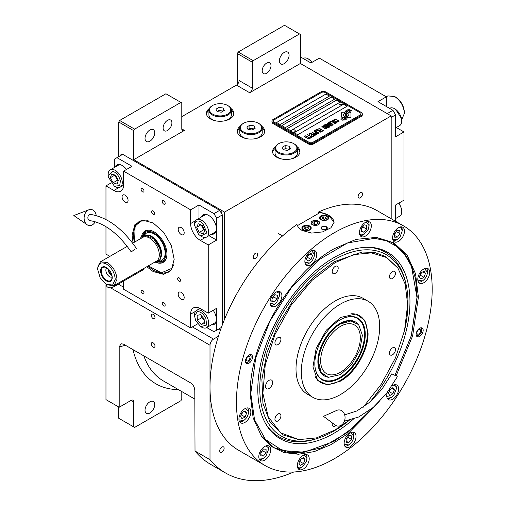 <?xml version="1.0" encoding="UTF-8"?>
<svg xmlns="http://www.w3.org/2000/svg" width="506" height="506" viewBox="0 0 506 506"><rect width="100%" height="100%" fill="white"/><g stroke="black" fill="none" stroke-linecap="round" stroke-linejoin="round"><path stroke-width="0.76" d="M167.511 130.516A6.236 3.599 120 0 0 171.578 125.02A6.236 3.599 120 0 0 170.623 120.023A6.236 3.599 120 0 0 167.511 120.333A6.236 3.599 120 0 0 163.438 125.83A6.236 3.599 120 0 0 164.393 130.826A6.236 3.599 120 0 0 167.511 130.516M266.605 73.3A6.236 3.599 120 0 0 270.678 67.81A6.236 3.599 120 0 0 269.723 62.814A6.236 3.599 120 0 0 266.605 63.123A6.236 3.599 120 0 0 262.532 68.614A6.236 3.599 120 0 0 263.493 73.61A6.236 3.599 120 0 0 266.605 73.3M237.339 84.426L237.339 53.554L238.218 52.023L253.209 60.676L299.495 33.953L300.374 34.465L300.374 63.478L249.679 92.743A3.738 2.157 -60 0 0 252.323 88.164L239.098 80.53A3.738 2.157 120 0 1 236.454 85.109L181.793 116.671M118.752 156.626L118.752 122.016L119.631 120.485L134.621 129.144L180.908 102.414L181.793 102.927L181.793 128.885A3.738 2.157 -60 0 0 182.565 130.599A3.738 2.157 -60 0 0 184.437 130.415L133.742 159.681L224.55 212.109L224.55 319.286M240.255 126.26A13.713 7.919 0 0 0 237.289 131.174A13.713 7.919 0 0 0 241.305 136.778A13.713 7.919 0 0 0 256.251 138.492A13.713 7.919 0 0 0 264.72 131.174A13.713 7.919 0 0 0 261.747 126.26M209.395 108.442A13.713 7.919 0 0 0 206.429 113.363A13.713 7.919 0 0 0 210.445 118.961A13.713 7.919 0 0 0 225.391 120.675A13.713 7.919 0 0 0 233.861 113.363A13.713 7.919 0 0 0 230.888 108.442M275.523 146.62A13.713 7.919 0 0 0 272.551 151.541A13.713 7.919 0 0 0 276.573 157.138A13.713 7.919 0 0 0 291.519 158.852A13.713 7.919 0 0 0 299.982 151.541A13.713 7.919 0 0 0 297.016 146.62M300.374 63.478L391.189 115.906L224.55 212.109M252.323 88.164L252.323 62.206L237.339 53.554M119.631 120.485L165.924 93.762L180.908 102.414M145.026 138.404A6.856 3.959 120 0 0 146.449 141.547A6.856 3.959 120 0 0 151.73 139.707A6.856 3.959 120 0 0 154.722 132.806A6.856 3.959 120 0 0 153.305 129.669A6.856 3.959 120 0 0 148.018 131.503A6.856 3.959 120 0 0 145.026 138.404M134.621 129.144L133.742 130.668L133.742 159.681M262.222 128.151A13.713 7.919 180 0 1 264.651 131.939M239.781 128.151A13.713 7.919 0 0 0 237.352 131.939M231.368 110.333A13.713 7.919 180 0 1 233.797 114.122M208.921 110.333A13.713 7.919 0 0 0 206.492 114.122M297.49 148.511A13.713 7.919 180 0 1 299.919 152.3M275.049 148.511A13.713 7.919 0 0 0 272.614 152.3M118.752 122.016L133.742 130.668M218.383 329.191L220.376 330.342M224.133 448.297A3.118 1.803 120 0 0 223.481 446.868A3.118 1.803 120 0 0 221.084 447.702A3.118 1.803 120 0 0 219.724 450.84A3.118 1.803 120 0 0 220.369 452.269A3.118 1.803 120 0 0 222.766 451.434A3.118 1.803 120 0 0 224.133 448.297M362.53 193.981A3.118 1.803 120 0 0 361.885 192.558A3.118 1.803 120 0 0 359.488 193.393A3.118 1.803 120 0 0 358.122 196.53A3.118 1.803 120 0 0 358.767 197.954A3.118 1.803 120 0 0 361.17 197.119A3.118 1.803 120 0 0 362.53 193.981M257.617 254.556A3.118 1.803 120 0 0 256.966 253.133A3.118 1.803 120 0 0 254.569 253.968A3.118 1.803 120 0 0 253.209 257.105A3.118 1.803 120 0 0 253.854 258.528A3.118 1.803 120 0 0 256.251 257.693A3.118 1.803 120 0 0 257.617 254.556M218.409 336.3L213.532 339.115A4.99 2.878 120 0 0 210.003 345.225L210.003 459.688A164.583 95.027 120 0 0 225.575 472.996A164.583 95.027 120 0 0 293.784 471.99M391.189 218.75L391.189 115.906M279.394 60.828A6.856 3.959 120 0 0 280.811 63.971A6.856 3.959 120 0 0 286.099 62.13A6.856 3.959 120 0 0 289.09 55.23A6.856 3.959 120 0 0 287.667 52.093A6.856 3.959 120 0 0 282.386 53.927A6.856 3.959 120 0 0 279.394 60.828M253.209 60.676L252.323 62.206M238.218 52.023L284.505 25.3L299.495 33.953M118.752 407.007L118.752 418.272L133.742 426.925L133.742 401.916A3.738 2.157 -60 0 0 132.964 400.202A3.738 2.157 -60 0 0 131.098 400.385L119.195 407.26L105.969 399.626L105.969 285.156A4.99 2.878 -60 0 1 106.058 284.182M154.988 346.041A2.619 1.512 -120 0 0 153.843 343.403A2.619 1.512 -120 0 0 151.825 342.701A2.619 1.512 -120 0 0 151.288 343.903A2.619 1.512 -120 0 0 152.426 346.534A2.619 1.512 -120 0 0 154.444 347.236A2.619 1.512 -120 0 0 154.988 346.041M154.988 317.534A2.619 1.512 -120 0 0 153.843 314.896A2.619 1.512 -120 0 0 151.825 314.194A2.619 1.512 -120 0 0 151.288 315.396A2.619 1.512 -120 0 0 152.426 318.027A2.619 1.512 -120 0 0 154.444 318.729A2.619 1.512 -120 0 0 154.988 317.534M119.195 407.26L119.195 346.933L121.054 343.707L123.603 344.207L190.528 382.846C193.083 384.598 194.5 387.027 194.791 390.145L195.019 451.036L210.003 459.688M195.019 451.036A164.583 95.027 120 0 0 210.591 464.344L225.575 472.996M181.793 391.568L181.793 399.183L180.908 400.708L134.621 427.431L133.742 426.925M145.026 410.227A6.856 3.959 120 0 0 146.449 413.364A6.856 3.959 120 0 0 151.73 411.53A6.856 3.959 120 0 0 154.722 404.629A6.856 3.959 120 0 0 153.305 401.492A6.856 3.959 120 0 0 148.018 403.326A6.856 3.959 120 0 0 145.026 410.227M344.649 112.737L344.649 112.686A10.854 6.268 0 0 1 344.687 112.161L343.043 112.161A1.556 0.898 0 0 0 341.487 113.059L341.487 116.715A1.556 0.898 0 0 0 341.942 117.354A1.556 0.898 0 0 0 343.043 117.613L343.251 117.613A7.229 4.174 0 0 0 344.725 116.209A2.739 1.581 0 0 1 344.282 116.007A2.739 1.581 0 0 1 343.485 114.887A2.739 1.581 0 0 1 344.757 113.553A10.854 6.268 180 0 1 344.649 112.737A10.854 6.268 180 0 1 344.649 112.711M344.694 116.254A2.739 1.581 180 0 1 344.282 116.057A2.739 1.581 180 0 1 343.485 114.938A2.739 1.581 180 0 1 343.485 114.913L343.485 114.887M362.302 113.92A3.738 2.157 180 0 0 361.208 112.395L325.946 92.035A3.738 2.157 180 0 0 320.652 92.035L273.044 119.524A3.738 2.157 180 0 0 271.95 121.048A3.738 2.157 180 0 0 273.044 122.572L273.044 123.54L308.312 143.9A3.738 2.157 180 0 0 313.6 143.9L361.208 116.418A3.738 2.157 180 0 0 362.302 114.887L362.302 113.92A3.738 2.157 180 0 1 361.208 115.45L361.208 116.418M273.044 123.54A3.738 2.157 180 0 1 271.95 122.016L271.95 121.048M312.721 142.376L360.329 114.887A2.492 1.442 0 0 0 361.056 113.869A2.492 1.442 0 0 0 360.329 112.851L325.061 92.49A2.492 1.442 0 0 0 321.538 92.49L273.923 119.979A2.492 1.442 0 0 0 273.196 120.997A2.492 1.442 0 0 0 273.923 122.016L309.191 142.376A2.492 1.442 0 0 0 312.721 142.376L312.721 142.426A2.492 1.442 180 0 1 309.191 142.426L273.923 122.066A2.492 1.442 180 0 1 273.196 121.048A2.492 1.442 180 0 1 273.196 121.023M329.469 96.058L325.946 94.021L276.573 122.522L280.096 124.558L329.469 96.058M334.757 99.106L331.234 97.07L281.861 125.577L285.384 127.613L334.757 99.106M340.051 102.161L336.522 100.125L287.149 128.632L290.678 130.668L340.051 102.161M347.103 106.235L343.574 104.198L294.201 132.705L297.73 134.741L347.103 106.235M345.528 115.02A9.487 5.477 180 0 1 345.528 115.045L345.528 114.995A9.487 5.477 0 0 1 345.49 115.501A6.426 3.713 0 0 1 343.53 117.841A73.876 42.649 0 0 1 340.867 119.239L343.96 118.954A11.448 6.61 0 0 0 345.516 117.67A5.971 3.447 0 0 0 346.218 116.045A5.971 3.447 0 0 0 346.186 115.659L346.186 115.71A223.298 128.922 180 0 1 345.933 114.305A9.405 5.433 180 0 1 345.889 113.78A9.405 5.433 180 0 1 345.889 113.755M345.528 114.995A9.487 5.477 0 0 0 345.244 113.66A6.806 3.928 0 0 1 345.035 112.686A6.806 3.928 0 0 1 345.282 111.636L345.282 111.687A6.806 3.928 0 0 0 345.035 112.718M345.889 113.78L345.889 113.73A9.405 5.433 0 0 1 346.104 112.585A6.18 3.567 0 0 1 347.907 110.738A44.357 25.61 0 0 1 350.032 109.657L346.939 109.928A7.179 4.143 0 0 0 345.282 111.636M345.889 113.73A9.405 5.433 0 0 0 345.933 114.255A223.298 128.922 0 0 0 346.186 115.659M346.509 116.652L346.509 116.703A9.487 5.477 180 0 0 346.585 116.013A9.487 5.477 180 0 1 346.585 116.013L346.585 115.963A9.487 5.477 0 0 1 346.509 116.652A7.166 4.137 0 0 1 344.94 118.758A15.566 8.988 0 0 1 342.454 120.15L345.49 119.859A6.768 3.909 0 0 0 347.274 117.721A8.223 4.75 0 0 0 347.356 117.057A8.223 4.75 0 0 0 347.186 116.095L347.186 116.146A18.02 10.405 180 0 1 346.901 115.02A5.851 3.378 180 0 1 346.882 114.717A5.851 3.378 180 0 1 346.882 114.691L346.882 114.666A5.851 3.378 0 0 0 346.901 114.97A18.02 10.405 0 0 0 347.186 116.095M346.585 115.963A9.487 5.477 0 0 0 346.376 114.811A7.084 4.092 0 0 1 346.212 113.939A7.084 4.092 0 0 1 346.382 113.047L346.382 113.097A7.084 4.092 0 0 0 346.212 113.964M346.882 114.666A5.851 3.378 0 0 1 347.495 113.161A9.842 5.68 0 0 1 349.38 111.655A25.041 14.459 0 0 1 351.569 110.542L348.571 110.846A7.394 4.269 0 0 0 346.382 113.047M347.748 117.613L349.393 117.613A1.556 0.898 0 0 0 350.949 116.715L350.949 113.059A1.556 0.898 0 0 0 349.393 112.161L349.191 112.161A7.223 4.174 0 0 0 347.717 113.559A2.739 1.581 0 0 1 348.963 114.887A2.739 1.581 0 0 1 347.685 116.222A10.873 6.274 0 0 1 347.786 117.088A10.873 6.274 0 0 1 347.748 117.613A10.873 6.274 180 0 0 347.786 117.139L347.786 117.088M344.649 112.686A10.854 6.268 0 0 0 344.757 113.553M334.251 120.011L334.681 120.308L334.706 119.644L335.668 119.416L338.387 120.985L337.989 121.535L336.838 121.554L338.248 121.927L339.052 121.465L338.109 120.384L335.731 119.157L334.523 119.093L334.03 119.492L334.251 120.011M336.61 122.983L337.066 122.61L336.838 122.091L334.719 120.719L333.201 120.188L332.081 120.611L334.434 122.509L336.61 122.983M335.345 123.717L331.19 121.023L329.665 121.902L330.228 122.224L331.5 121.497L335.345 123.717M332.72 125.229L333.176 124.855L332.954 124.337L330.829 122.964L329.311 122.427L328.198 122.857L330.544 124.748L332.72 125.229M326.117 123.951L328.995 126.298L325.276 124.438L329.684 126.981L330.064 126.766L326.756 124.122L331.329 126.032L331.708 125.811L327.3 123.268L330.519 125.418L326.117 123.951M325.7 126.683L328.027 127.835L329.343 127.177L324.934 124.634L323.802 125.393L325.7 126.683M326.427 128.859L326.882 128.492L326.661 127.967L324.536 126.595L323.018 126.064L321.905 126.494L324.251 128.385L326.427 128.859M318.976 128.075L320.785 129.409L319.691 130.042L320.254 130.371L321.348 129.732L322.569 130.44L321.304 131.168L321.867 131.497L323.385 130.618L318.767 128.246M317.117 129.144L321.525 131.693L316.908 129.315M320.684 132.18L316.528 129.485L315.004 130.365L315.567 130.687L316.838 129.96L320.684 132.18M314.669 130.561L319.077 133.103L314.46 130.731M315.516 133.54L317.167 134.103L318.489 133.445L313.821 131.048L315.795 132.186L314.915 132.8L315.516 133.54M313.612 134.634L315.263 135.197L316.585 134.545L311.924 132.148L313.891 133.28L313.018 133.9L313.612 134.634M308.755 133.976L309.318 134.299L310.583 133.565L312.088 134.432L310.988 135.07L311.551 135.393L312.651 134.76L313.865 135.463L312.6 136.196L313.163 136.519L314.681 135.64L310.273 133.097L308.755 133.976M310.754 137.373L311.222 137.645L312.822 136.715L312.354 136.443L311.677 136.835L307.49 134.704L311.424 136.981L310.754 137.373M308.805 138.492L309.274 138.764L310.88 137.834L309.735 137.955L305.542 135.829L309.482 138.1L308.805 138.492M304.53 136.411L308.938 138.96L304.321 136.588M336.458 122.313L335.782 122.699L334.687 122.363L332.752 121.098L333.1 120.567L336.205 121.921L336.382 122.515L335.105 122.604L332.689 120.915M332.575 124.558L331.898 124.944L330.797 124.602L328.862 123.337L329.216 122.813L332.315 124.16L332.499 124.761L331.215 124.849L328.805 123.16M327.211 126.241L328.527 127L327.724 127.461L326.718 127.177L326.414 126.702L327.211 126.241M325.358 126.342L324.409 125.697L325.244 125.102L326.648 125.918L325.358 126.392L324.409 125.697M326.281 128.189L325.605 128.581L324.504 128.239L322.569 126.974L322.923 126.443L326.022 127.797L326.206 128.391L324.922 128.48L322.505 126.791M315.523 133.103L316.358 132.509L317.762 133.325L316.743 133.805L315.523 133.103L316.142 133.66L316.958 133.837L317.762 133.325M313.619 134.198L314.454 133.609L315.864 134.419L314.84 134.9L313.619 134.198L313.96 134.596L315.061 134.931L315.864 134.419M276.611 122.547L325.946 94.072L329.425 96.083M281.905 125.602L331.234 97.127L334.719 99.132M287.193 128.657L336.522 100.175L340.007 102.187M294.245 132.73L343.574 104.249L347.059 106.26M361.056 113.92L361.056 113.869A2.492 1.442 180 0 1 361.056 113.92A2.492 1.442 180 0 1 360.329 114.938L312.721 142.426M273.044 122.572L308.312 142.939L308.312 143.9M361.208 115.45L313.6 142.939A3.738 2.157 180 0 1 308.312 142.939M345.528 115.045A9.487 5.477 180 0 1 345.49 115.551A6.426 3.713 180 0 1 343.53 117.892A73.876 42.649 180 0 1 340.949 119.252M346.939 109.928L346.939 109.979A7.179 4.143 0 0 0 345.282 111.687M347.894 110.068L346.939 109.979M349.001 109.505L347.894 110.118M349.95 109.694L349.001 109.555M346.218 116.07A5.971 3.447 0 0 0 346.186 115.71M347.356 117.082A8.223 4.75 0 0 0 347.186 116.146M351.487 110.58L348.571 110.896A7.394 4.269 0 0 0 346.382 113.097M346.509 116.703A7.166 4.137 180 0 1 344.94 118.809A15.566 8.988 180 0 1 342.543 120.162M350.949 116.715L350.949 113.11A1.556 0.898 0 0 0 349.393 112.212L349.191 112.212A7.223 4.174 0 0 0 347.742 113.572M348.963 114.887L348.963 114.938A2.739 1.581 180 0 1 348.963 114.938A2.739 1.581 180 0 1 347.698 116.272M344.681 112.212L343.043 112.212A1.556 0.898 0 0 0 341.487 113.11M334.523 119.093L334.143 119.365M335.187 119.036L334.833 119.081M335.731 119.157L335.187 119.093M336.193 119.327L335.731 119.207M336.699 119.574L336.193 119.378M338.109 120.384L336.699 119.625M338.533 120.681L338.109 120.434M337.413 121.548L337.091 121.459M337.73 121.579L337.413 121.598M338.369 121.32L337.989 121.585M337.059 122.616L334.207 120.523L332.847 120.226L332.088 120.662M335.554 123.597L331.19 121.073L329.71 121.927M333.176 124.862L330.317 122.768L328.957 122.471L328.204 122.901M328.995 126.298L325.32 124.463M330.026 126.785L326.756 124.122M331.664 125.836L327.091 123.439M330.519 125.418L326.155 123.983M329.298 127.202L324.934 124.685L323.815 125.425M328.527 127L327.502 127.531L326.376 126.835M326.648 125.918L325.358 126.392M326.882 128.499L324.023 126.399L322.664 126.102L321.905 126.538M320.785 129.409L319.735 130.067M322.569 130.44L321.348 131.193M323.34 130.643L318.976 128.126M321.481 131.718L317.117 129.194M320.893 132.06L316.528 129.536L315.048 130.39M319.033 133.129L314.669 130.611M318.445 133.47L313.865 131.073M315.795 132.186L314.928 132.831M316.541 134.571L311.968 132.174M313.891 133.28L313.031 133.926M312.088 134.432L311.032 135.096M313.865 135.463L312.645 136.222M314.637 135.665L310.273 133.148L308.799 134.001M312.784 136.74L311.677 136.886L307.534 134.729M311.424 136.981L310.792 137.398M310.836 137.86L309.735 138.005L305.586 135.855M309.482 138.1L308.85 138.517M308.894 138.986L304.53 136.462M338.944 103.578A1.992 1.151 -0 0 0 338.938 103.692A1.992 1.151 -0 0 0 339.482 104.483A1.992 1.151 180 0 0 341.67 104.761A1.992 1.151 180 0 0 342.929 103.692L342.929 103.464A1.992 1.151 180 0 1 341.67 104.533A1.992 1.151 180 0 1 339.482 104.255A1.992 1.151 -0 0 1 338.938 103.464A1.992 1.151 -0 0 1 339.153 102.939A2.372 2.372 0 0 1 342.707 102.939A1.992 1.151 180 0 1 342.929 103.464M342.385 102.667A1.992 1.151 180 0 1 342.707 102.939M291.336 131.06A1.992 1.151 -0 0 0 291.329 131.174A1.992 1.151 -0 0 0 291.873 131.971A1.992 1.151 180 0 0 294.062 132.249A1.992 1.151 180 0 0 295.314 131.174L295.314 130.946A1.992 1.151 180 0 1 294.062 132.022A1.992 1.151 180 0 1 291.873 131.737A1.992 1.151 -0 0 1 291.329 130.946A1.992 1.151 -0 0 1 291.545 130.428A2.372 2.372 0 0 1 295.099 130.428A1.992 1.151 180 0 1 295.314 130.946M294.77 130.156A1.992 1.151 180 0 1 295.099 130.428M297.42 225.625L320.203 212.476A18.703 10.797 180 0 1 328.59 215.271A18.703 10.797 180 0 1 334.061 222.589M318.363 221.173A4.238 2.448 0 0 0 313.739 220.641A4.238 2.448 0 0 0 311.127 222.906A4.238 2.448 0 0 0 312.366 224.632A4.238 2.448 0 0 0 316.984 225.164A4.238 2.448 0 0 0 319.602 222.906A4.238 2.448 0 0 0 318.363 221.173M326.383 226.72A3.118 1.803 180 0 1 327.3 227.997A3.118 1.803 180 0 1 325.371 229.654A3.118 1.803 180 0 1 321.974 229.269A3.118 1.803 180 0 1 321.063 227.997A3.118 1.803 180 0 1 322.986 226.334A3.118 1.803 180 0 1 326.383 226.72M327.483 215.904A4.674 2.701 0 0 0 322.392 215.322A4.674 2.701 0 0 0 319.507 217.814A4.674 2.701 0 0 0 320.874 219.724A4.674 2.701 0 0 0 325.972 220.306A4.674 2.701 0 0 0 328.856 217.814A4.674 2.701 0 0 0 327.483 215.904M309.855 226.087A4.674 2.701 0 0 0 304.757 225.499A4.674 2.701 0 0 0 301.873 227.997A4.674 2.701 0 0 0 303.239 229.901A4.674 2.701 0 0 0 308.337 230.489A4.674 2.701 0 0 0 311.222 227.997A4.674 2.701 0 0 0 309.855 226.087M321.095 216.695L321.449 216.492A3.865 2.233 0 0 0 321.449 219.648A3.865 2.233 0 0 0 326.914 219.648A3.865 2.233 0 0 0 326.914 216.492A3.865 2.233 0 0 0 321.449 216.492L321.095 216.695A4.364 2.517 0 0 0 319.817 218.478A4.364 2.517 0 0 0 319.868 218.851M327.268 216.695L326.914 216.492L327.268 216.695A4.364 2.517 0 0 1 328.546 218.478L328.546 218.782M326.269 218.39L325.706 217.188L323.619 216.865L322.094 217.744L322.651 218.953L324.738 219.275L326.269 218.39M323.619 216.865L323.347 219.06M325.01 219.117L323.619 218.902M325.706 217.188L325.706 218.712M328.495 218.851A4.364 2.517 0 0 0 328.546 218.478M303.461 226.871L303.815 226.669A3.865 2.233 0 0 0 303.815 229.825A3.865 2.233 0 0 0 309.28 229.825A3.865 2.233 0 0 0 309.28 226.669A3.865 2.233 0 0 0 303.815 226.669L303.461 226.871A4.364 2.517 0 0 0 302.183 228.655A4.364 2.517 0 0 0 302.234 229.035M309.634 226.871L309.28 226.669L309.634 226.871A4.364 2.517 0 0 1 310.912 228.655L310.912 228.965M308.635 228.573L308.072 227.365L305.991 227.042L304.46 227.928L305.017 229.129L307.104 229.452L308.635 228.573M305.991 227.042L305.713 229.237M307.376 229.294L305.991 229.079M308.072 227.365L308.072 228.895M310.861 229.035A4.364 2.517 0 0 0 310.912 228.655M326.61 227.365A2.663 1.537 180 0 1 325.693 229.262A2.663 1.537 180 0 1 322.297 229.079A2.663 1.537 0 0 1 321.746 227.365A2.663 1.537 0 0 1 326.066 226.909A2.663 1.537 180 0 1 326.61 227.365L327.028 227.902A3.118 1.803 180 0 1 327.249 228.314M321.746 227.365L321.335 227.902A3.118 1.803 0 0 0 321.114 228.314M312.278 221.122L312.278 221.122A4.364 2.517 0 0 0 312.278 224.683A4.364 2.517 0 0 0 318.451 224.683A4.364 2.517 0 0 0 318.451 221.122L318.451 221.122A4.364 2.517 0 0 0 312.278 221.122M317.401 221.729L314.618 221.299L312.581 222.476L313.328 224.082L316.111 224.512L318.147 223.336L317.401 221.729L317.401 223.766M314.618 221.299L314.618 224.278M394.952 375.275L411.277 335.718L416.976 297.503L411.505 266.422L405.217 255.087L396.786 246.466L386.47 240.824L374.567 238.326L347.489 242.962L318.805 259.825L291.905 286.896L270.008 320.968L255.732 357.963L250.78 393.453L254.531 419.778L265.435 439.404L282.512 450.561L304.226 452.231L333.878 441.428L353.915 427.032L372.764 407.823M411.429 266.245L403.149 251.792L392.308 242.437M273.86 447.601L287.383 452.313L304.068 452.256M369.835 402.131A107.588 62.118 120 0 0 409.955 301.557A107.588 62.118 -60 0 0 366.926 247.27A107.588 62.118 -60 0 0 257.801 389.399A107.588 62.118 120 0 0 265.353 423.199A107.588 62.118 120 0 0 353.289 419.208M404.617 330.152A104.812 60.511 120 0 0 407.988 302.689A104.812 60.511 -60 0 0 406.198 285.005A104.812 60.511 -60 0 0 325.719 265.131A104.812 60.511 -60 0 0 259.768 388.266A104.812 60.511 120 0 0 317.667 438.341L315.795 438.942A106.532 61.504 -60 0 1 264.891 422.346M365.952 247.301A106.532 61.504 -60 0 1 405.774 283.082L406.198 285.005M317.667 438.341A104.812 60.511 120 0 0 349.178 420.378M379.348 401.72L347.919 433.693L331.05 444.635L314.315 451.58L298.382 454.255L283.904 452.541L271.469 446.507L261.57 436.406L253.12 417.817L250.242 394.275C249.078 343.068 289.394 273.246 334.321 248.648L356.148 239.37L376.47 237.39L393.839 242.798L407.166 255.201L415.54 273.746L418.399 297.193L412.63 335.87L396.103 375.907M403.522 225.872L377.071 210.604A138.404 79.904 120 0 0 318.767 211.869L328.59 215.183L334.068 222.298L330.918 227.82L322.518 231.912L311.715 233.089L302.139 230.458C299.425 228.857 297.699 226.852 296.971 224.449A138.404 79.904 120 0 0 210.003 386.963A138.404 79.904 120 0 0 238.668 450.321L265.119 465.59A138.404 79.904 120 0 0 371.771 428.512A138.404 79.904 120 0 0 432.181 289.23A138.404 79.904 120 0 0 403.522 225.872A138.404 79.904 120 0 0 296.87 262.956A138.404 79.904 120 0 0 236.454 402.232A138.404 79.904 120 0 0 265.119 465.59M318.767 211.869L318.767 213.304M245.461 361.17A4.99 2.878 -60 0 1 247.636 356.154A4.99 2.878 -60 0 1 251.476 354.82A4.99 2.878 -60 0 1 252.513 357.103A4.99 2.878 -60 0 1 250.337 362.119A4.99 2.878 -60 0 1 246.492 363.453A4.99 2.878 -60 0 1 245.461 361.17M416.128 334.365A4.99 2.878 -60 0 1 418.304 329.349A4.99 2.878 -60 0 1 422.149 328.008A4.99 2.878 -60 0 1 423.18 330.291A4.99 2.878 -60 0 1 421.005 335.314A4.99 2.878 -60 0 1 417.159 336.648A4.99 2.878 -60 0 1 416.128 334.365M269.995 302.544A8.419 4.858 120 0 0 271.741 306.396A8.419 4.858 120 0 0 278.224 304.138A8.419 4.858 120 0 0 281.899 295.668A8.419 4.858 120 0 0 280.153 291.817A8.419 4.858 120 0 0 273.67 294.075A8.419 4.858 120 0 0 269.995 302.544M304.865 261.45A8.419 4.858 120 0 0 306.604 265.302A8.419 4.858 120 0 0 313.094 263.05A8.419 4.858 120 0 0 316.769 254.581A8.419 4.858 120 0 0 315.023 250.729A8.419 4.858 120 0 0 308.54 252.981A8.419 4.858 120 0 0 304.865 261.45M359.424 232.703A8.419 4.858 120 0 0 361.17 236.555A8.419 4.858 120 0 0 367.653 234.297A8.419 4.858 120 0 0 371.328 225.828A8.419 4.858 120 0 0 369.589 221.976A8.419 4.858 120 0 0 363.099 224.228A8.419 4.858 120 0 0 359.424 232.703M392.58 237.946A8.419 4.858 120 0 0 394.326 241.798A8.419 4.858 120 0 0 400.809 239.547A8.419 4.858 120 0 0 404.484 231.078A8.419 4.858 120 0 0 402.738 227.226A8.419 4.858 120 0 0 396.255 229.477A8.419 4.858 120 0 0 392.58 237.946M417.798 279.325A8.419 4.858 120 0 0 419.544 283.183A8.419 4.858 120 0 0 426.027 280.925A8.419 4.858 120 0 0 429.702 272.456A8.419 4.858 120 0 0 427.956 268.604A8.419 4.858 120 0 0 421.473 270.855A8.419 4.858 120 0 0 417.798 279.325M387.337 392.454A8.419 4.858 120 0 0 386.742 395.793A8.419 4.858 120 0 0 388.481 399.651A8.419 4.858 120 0 0 394.971 397.393A8.419 4.858 120 0 0 398.646 388.924A8.419 4.858 120 0 0 396.9 385.072A8.419 4.858 120 0 0 391.878 386.021M344.137 443.332A8.419 4.858 120 0 0 345.883 447.184A8.419 4.858 120 0 0 352.366 444.932A8.419 4.858 120 0 0 356.041 436.463A8.419 4.858 120 0 0 354.295 432.605A8.419 4.858 120 0 0 347.812 434.863A8.419 4.858 120 0 0 344.137 443.332M297.307 465.64A8.419 4.858 120 0 0 299.052 469.492A8.419 4.858 120 0 0 305.535 467.234A8.419 4.858 120 0 0 309.21 458.765A8.419 4.858 120 0 0 307.471 454.913A8.419 4.858 120 0 0 300.981 457.165A8.419 4.858 120 0 0 297.307 465.64M258.8 456.735A8.419 4.858 120 0 0 260.546 460.587A8.419 4.858 120 0 0 267.029 458.335A8.419 4.858 120 0 0 270.704 449.866A8.419 4.858 120 0 0 268.964 446.007A8.419 4.858 120 0 0 262.475 448.265A8.419 4.858 120 0 0 258.8 456.735M238.933 419.012A8.419 4.858 120 0 0 240.679 422.864A8.419 4.858 120 0 0 247.162 420.606A8.419 4.858 120 0 0 250.837 412.137A8.419 4.858 120 0 0 249.097 408.285A8.419 4.858 120 0 0 242.608 410.543A8.419 4.858 120 0 0 238.933 419.012M375.888 237.339L392.662 242.64L403.08 251.286L410.821 263.537L415.584 278.926L417.197 296.864L411.448 335.408L394.984 375.294M372.998 407.627L347.824 432.194L321.19 447.968L295.801 453.357L274.214 447.804L261.229 435.925M272.601 382.384A4.99 2.878 120 0 0 271.57 380.101A4.99 2.878 120 0 0 267.725 381.435A4.99 2.878 120 0 0 265.549 386.457A4.99 2.878 120 0 0 266.58 388.741A4.99 2.878 120 0 0 270.425 387.4A4.99 2.878 120 0 0 272.601 382.384M363.226 407.222L381.353 384.098L395.54 357.736L404.566 330.393L407.659 304.41L405.179 284.119L397.899 268.098L386.375 257.459L371.379 252.861L353.928 254.6L335.2 262.57L311.924 280.444L291.108 305.301L274.973 334.485L265.226 364.921L262.892 393.383L268.224 416.843L280.653 432.813L298.875 439.613L316.389 437.905L335.2 429.91L348.988 420.423M397.748 267.883L385.781 256.593L374.756 252.513L362.169 252.007L334.321 261.691L313.189 277.509L293.885 299.198L278.06 324.903L267.079 352.391L261.887 379.317L262.937 403.339L270.134 422.409L282.854 434.869L298.616 439.587M340.494 317.464L355.939 314.011L364.839 320.311L368.058 333.378C368.438 350.171 355.225 373.061 340.494 381.132L327.565 384.876L317.654 380.316L312.961 366.888L316.142 348.425L326.288 330.216L340.494 317.464M340.494 394.547A55.426 31.998 -60 0 1 312.778 397.292A55.426 31.998 -60 0 1 304.283 352.884A55.426 31.998 -60 0 1 340.494 304.043A55.426 31.998 120 0 1 368.204 301.298A55.426 31.998 120 0 1 376.698 345.712A55.426 31.998 120 0 1 340.494 394.547M312.778 397.292L307.49 394.237A55.426 31.998 -60 0 1 298.995 349.829A55.426 31.998 -60 0 1 335.2 300.988A55.426 31.998 120 0 1 362.91 298.243L368.204 301.298M392.466 347.894A4.238 2.448 120 0 0 389.696 351.632A4.238 2.448 120 0 0 390.347 355.029A4.238 2.448 120 0 0 392.466 354.82A4.238 2.448 120 0 0 395.237 351.082A4.238 2.448 120 0 0 394.585 347.685A4.238 2.448 120 0 0 392.466 347.894M392.466 271.539A4.238 2.448 120 0 0 389.696 275.277A4.238 2.448 120 0 0 390.347 278.673A4.238 2.448 120 0 0 392.466 278.464A4.238 2.448 120 0 0 395.237 274.726A4.238 2.448 120 0 0 394.585 271.33A4.238 2.448 120 0 0 392.466 271.539M335.2 266.428A4.238 2.448 120 0 0 332.429 270.16A4.238 2.448 120 0 0 333.081 273.556A4.238 2.448 120 0 0 335.2 273.348A4.238 2.448 120 0 0 337.97 269.616A4.238 2.448 120 0 0 337.319 266.219A4.238 2.448 120 0 0 335.2 266.428M277.933 337.666A4.238 2.448 120 0 0 275.163 341.398A4.238 2.448 120 0 0 275.814 344.801A4.238 2.448 120 0 0 277.933 344.586A4.238 2.448 120 0 0 280.703 340.854A4.238 2.448 120 0 0 280.052 337.458A4.238 2.448 120 0 0 277.933 337.666M277.933 414.022A4.238 2.448 120 0 0 275.163 417.754A4.238 2.448 120 0 0 275.814 421.15A4.238 2.448 120 0 0 277.933 420.941A4.238 2.448 120 0 0 280.703 417.21A4.238 2.448 120 0 0 280.052 413.813A4.238 2.448 120 0 0 277.933 414.022M332.398 422.984A4.238 2.448 120 0 0 333.081 426.267A4.238 2.448 120 0 0 335.2 426.058A4.238 2.448 120 0 0 335.933 425.527M420.341 327.939A4.269 2.467 120 0 1 421.593 328.951A4.269 2.467 120 0 1 421.789 330.076A4.269 2.467 -60 0 1 417.697 335.699L416.634 335.845A4.99 2.878 -60 0 1 416.438 335.864M421.593 328.951L421.188 327.958A4.99 2.878 120 0 0 421.106 327.78M417.697 335.699A4.269 2.467 -60 0 1 416.198 335.124M416.919 332.891A2.619 1.512 120 0 0 417.463 334.087A2.619 1.512 120 0 0 419.48 333.384A2.619 1.512 120 0 0 420.625 330.753A2.619 1.512 120 0 0 420.081 329.551A2.619 1.512 120 0 0 418.064 330.254A2.619 1.512 120 0 0 416.919 332.891M238.984 419.841L243.563 420.612C246.593 418.494 248.269 415.597 248.591 411.909L248.591 411.093A8.102 4.68 120 0 0 247.548 407.893M239.566 421.719A8.102 4.68 120 0 0 242.861 421.024L243.563 420.619L242.861 421.024A8.102 4.68 120 0 0 242.867 421.017M248.591 411.909L245.625 408.329M242.039 412.637L240.508 416.577L242.039 418.747L245.094 416.982L246.618 413.048L245.094 410.878L242.039 412.637M246.618 413.048L243.974 411.523M245.094 416.982L241.564 414.945L242.583 412.327M241.02 415.262L241.564 414.945M304.909 262.279L309.495 263.057C312.525 260.938 314.201 258.035 314.517 254.354L314.517 253.538A8.102 4.68 120 0 0 313.473 250.331M308.786 263.462L309.489 263.057L308.786 263.462A8.102 4.68 120 0 0 308.793 263.462A8.102 4.68 120 0 1 305.491 264.164M314.517 254.354L311.557 250.767M307.964 255.081L306.44 259.015L307.964 261.191L311.019 259.426L312.55 255.486L311.019 253.316L307.964 255.081M312.55 255.486L309.9 253.961M311.019 259.426L307.496 257.39L308.515 254.765M306.946 257.706L307.496 257.39M417.848 280.153L422.428 280.931C425.457 278.812 427.134 275.909 427.456 272.228L427.456 271.412A8.102 4.68 120 0 0 426.413 268.205M421.726 281.336L422.421 280.931L421.726 281.336A8.102 4.68 120 0 1 418.43 282.038M427.456 272.228L424.49 268.648M420.903 272.955L419.373 276.89L420.903 279.065L423.958 277.301L425.483 273.366L423.958 271.191L420.903 272.955M425.483 273.366L422.839 271.836M423.958 277.301L420.429 275.264L421.447 272.639M419.885 275.58L420.429 275.264M258.851 457.563L259.078 457.949L263.43 458.341L265.941 456.108L268.458 449.632L267.782 447.121L265.492 446.052M268.458 449.632L268.458 448.822A8.102 4.68 120 0 0 267.687 445.957A8.102 4.68 120 0 0 267.415 445.615M259.433 459.448A8.102 4.68 120 0 0 262.728 458.746L263.43 458.341M260.786 452.301L260.786 455.824L263.43 456.064L266.074 452.775L266.074 449.246L263.43 449.012L260.786 452.301M266.074 452.775L262.551 450.738L262.551 450.106M260.786 452.927L262.551 450.738M263.43 456.064L260.786 454.533M297.357 466.469L299.425 467.917L301.937 467.24L306.288 461.826L306.965 458.537L304.448 454.964L303.998 454.957M306.965 458.537L306.965 457.721A8.102 4.68 120 0 0 305.921 454.521M297.939 468.347A8.102 4.68 120 0 0 298.369 468.417A8.102 4.68 120 0 0 301.234 467.645L301.937 467.24M298.882 463.199L300.412 465.375L303.467 463.61L304.991 459.676L303.467 457.5L300.412 459.265L298.882 463.199M304.991 459.676L302.348 458.145M303.467 463.61L299.938 461.573L300.956 458.948M299.394 461.889L299.938 461.573M344.181 444.16L348.767 444.938C351.796 442.82 353.473 439.916 353.789 436.229L350.829 432.649M353.789 435.419L353.789 436.229L353.789 435.419A8.102 4.68 120 0 0 352.752 432.213M344.763 446.039A8.102 4.68 120 0 0 348.058 445.343L348.058 445.343A8.102 4.68 120 0 0 348.065 445.337L348.767 444.938L348.058 445.343M346.123 442.421L348.767 442.661L351.411 439.366L351.411 435.843L348.767 435.603L346.123 438.898L346.123 442.421M348.767 442.661L346.123 441.131M351.411 439.366L347.881 437.336L347.881 436.703M346.123 439.524L347.881 437.336M386.786 396.622L391.372 397.4L393.883 395.173L396.394 388.697L395.724 386.179L393.434 385.117M396.394 388.697L396.394 387.881A8.102 4.68 120 0 0 395.629 385.015A8.102 4.68 120 0 0 395.35 384.674M387.368 398.507A8.102 4.68 120 0 0 390.664 397.805L391.372 397.4M389.841 395.534L392.896 393.769L394.421 389.835L392.896 387.659L389.841 389.424L388.317 393.358L389.841 395.534M392.896 393.769L389.367 391.733L390.385 389.108M388.823 392.049L389.367 391.733M394.421 389.835L391.777 388.304M270.04 303.372L274.625 304.144L276.75 302.373L279.647 295.441L279.179 293.259L276.687 291.861M279.647 295.441L279.647 294.625A8.102 4.68 120 0 0 279.116 292.139A8.102 4.68 120 0 0 278.61 291.424M270.621 305.251A8.102 4.68 120 0 0 273.917 304.555L274.625 304.144M272.12 297.762L271.855 301.431L274.36 302.012L277.124 298.919L277.389 295.257L274.891 294.675L272.12 297.762M277.124 298.919L273.601 296.883L273.657 296.048M272.064 298.603L273.601 296.883M274.36 302.012L271.918 300.602M359.475 233.532L361.176 234.917L364.054 234.303L368.172 229.452L369.083 225.6L366.116 222.02M360.057 235.41A8.102 4.68 120 0 0 360.063 235.41A8.102 4.68 120 0 0 363.352 234.714L364.054 234.303M369.083 225.6L369.083 224.784A8.102 4.68 120 0 0 368.039 221.584M364.32 224.835L361.556 227.921L361.29 231.59L363.789 232.165L366.559 229.079L366.825 225.41L364.32 224.835M366.559 229.079L363.03 227.042L363.093 226.207M361.493 228.756L363.03 227.042M363.789 232.165L361.347 230.761M392.624 238.775L393.092 239.452L397.21 239.553L400.094 236.84L402.238 230.85L401.328 228.042L399.272 227.264M402.238 230.85L402.238 230.034A8.102 4.68 120 0 0 401.201 226.833A8.102 4.68 120 0 0 401.195 226.827M393.206 240.66A8.102 4.68 120 0 0 396.502 239.958L397.21 239.553M394.44 233.854L394.705 237.219L397.476 237.112L399.98 233.639L399.715 230.281L396.944 230.388L394.44 233.854M399.98 233.639L396.451 231.603L396.413 231.122M394.478 234.335L396.451 231.603M397.476 237.112L394.566 235.429M250.438 354.586A4.99 2.878 -60 0 1 250.514 354.763L250.919 355.756A4.269 2.467 -60 0 1 251.121 356.888A4.269 2.467 120 0 1 247.029 362.505L245.96 362.65A4.99 2.878 120 0 1 245.771 362.669M249.673 354.744A4.269 2.467 -60 0 1 250.919 355.756M245.524 361.929A4.269 2.467 120 0 0 247.029 362.505M249.951 357.559A2.619 1.512 120 0 0 249.414 356.357A2.619 1.512 120 0 0 247.396 357.059A2.619 1.512 120 0 0 246.251 359.696A2.619 1.512 120 0 0 246.795 360.892A2.619 1.512 120 0 0 248.813 360.196A2.619 1.512 120 0 0 249.951 357.559M318.565 361.954L321.127 372.346L328.204 377.356L340.494 374.611L351.79 364.472L359.855 349.988L362.385 335.307L358.646 324.631L350.772 321L340.494 323.979C328.773 330.393 318.268 348.602 318.565 361.954M358.646 324.631L355.636 322.044L348.482 320.659L340.051 323.593C328.274 330.038 317.705 348.343 318.008 361.765L319.684 370.537L324.466 376.04L328.204 377.356M340.494 326.389A28.051 16.198 120 0 0 322.164 351.113A28.051 16.198 120 0 0 326.465 373.592A28.051 16.198 120 0 0 340.494 372.201A28.051 16.198 120 0 0 358.817 347.483A28.051 16.198 120 0 0 354.516 324.997A28.051 16.198 120 0 0 340.494 326.389M314.953 376.034A38.652 22.315 -60 0 0 320.722 382.517A38.652 22.315 -60 0 0 340.437 380.373A38.652 22.315 120 0 0 365.376 346.294A38.652 22.315 120 0 0 359.374 315.567A38.652 22.315 120 0 0 350.873 313.815M340.405 377.95A35.66 20.588 120 0 0 365.243 335.68A35.66 20.588 120 0 0 342.454 318.666A35.66 20.588 120 0 0 339.697 320.134A35.66 20.588 -60 0 0 314.947 366.312A35.66 20.588 -60 0 0 340.405 377.95M342.252 318.767A35.18 20.31 -60 0 1 364.516 335.763A35.18 20.31 -60 0 1 340.019 377.337A35.18 20.31 -60 0 1 314.928 366.085M355.636 322.044L355.503 321.968A31.17 17.995 120 0 0 339.608 323.695A31.17 17.995 -60 0 0 319.495 351.183A31.17 17.995 -60 0 0 324.333 375.958L324.466 376.04M133.078 242.981L132.098 235.088L134.906 224.582L142.591 220.123L153.116 222.925L163.64 232.248L171.357 245.6L174.178 259.382L171.344 269.926L163.64 274.353L153.135 271.532L146.791 266.738M171.642 269.483L168.669 272.101L161.945 273.404L154.02 270.653L147.929 266.08M219.705 210.332L213.975 213.64L198.984 204.987L190.61 209.819L123.603 171.136L131.977 166.297L116.987 157.644L122.718 154.336L219.705 210.332L222.349 214.911L222.349 324.903M178.194 294.094A4.238 2.448 -120 0 0 180.047 298.363A4.238 2.448 -120 0 0 183.311 299.501A4.238 2.448 -120 0 0 184.19 297.56A4.238 2.448 -120 0 0 182.337 293.29A4.238 2.448 -120 0 0 179.073 292.158A4.238 2.448 -120 0 0 178.194 294.094M178.194 229.307A4.238 2.448 -120 0 0 180.047 233.576A4.238 2.448 -120 0 0 183.311 234.708A4.238 2.448 -120 0 0 184.19 232.766A4.238 2.448 -120 0 0 182.337 228.503A4.238 2.448 -120 0 0 179.073 227.365A4.238 2.448 -120 0 0 178.194 229.307M128.081 200.376A4.238 2.448 -120 0 0 126.228 196.107A4.238 2.448 -120 0 0 122.964 194.974A4.238 2.448 -120 0 0 122.085 196.916A4.238 2.448 -120 0 0 123.938 201.179A4.238 2.448 -120 0 0 127.202 202.318A4.238 2.448 -120 0 0 128.081 200.376M222.349 214.911L216.619 218.219L213.975 213.64M216.619 218.219L216.619 240.11L208.244 244.942L208.244 313.157L216.619 308.318L216.619 330.209L221.407 327.439M206.752 327.565L213.975 331.734L216.619 330.209M123.603 281.083L123.603 289.23L190.61 327.92L197.625 323.865M109.884 256.371L105.969 254.107L105.969 226.675M105.969 219.509L105.969 185.898L110.953 183.02M114.343 167.505L114.343 159.175L116.987 157.644M180.553 280.368A2.056 1.189 -120 0 0 179.655 278.3A2.056 1.189 -120 0 0 178.068 277.75A2.056 1.189 -120 0 0 177.644 278.692A2.056 1.189 -120 0 0 178.542 280.76A2.056 1.189 -120 0 0 180.123 281.311A2.056 1.189 -120 0 0 180.553 280.368M154.589 213.462A2.056 1.189 -120 0 0 153.691 211.388A2.056 1.189 -120 0 0 152.11 210.838A2.056 1.189 -120 0 0 151.68 211.78A2.056 1.189 -120 0 0 152.578 213.855A2.056 1.189 -120 0 0 154.166 214.405A2.056 1.189 -120 0 0 154.589 213.462M144.014 292.873A2.056 1.189 -120 0 0 143.116 290.798A2.056 1.189 -120 0 0 141.528 290.248A2.056 1.189 -120 0 0 141.104 291.19A2.056 1.189 -120 0 0 142.003 293.259A2.056 1.189 -120 0 0 143.584 293.809A2.056 1.189 -120 0 0 144.014 292.873M144.014 191.066A2.056 1.189 -120 0 0 143.116 188.991A2.056 1.189 -120 0 0 141.528 188.441A2.056 1.189 -120 0 0 141.104 189.383A2.056 1.189 -120 0 0 142.003 191.458A2.056 1.189 -120 0 0 143.584 192.008A2.056 1.189 -120 0 0 144.014 191.066M165.171 305.086A2.056 1.189 -120 0 0 164.273 303.018A2.056 1.189 -120 0 0 162.692 302.468A2.056 1.189 -120 0 0 162.262 303.404A2.056 1.189 -120 0 0 163.16 305.479A2.056 1.189 -120 0 0 164.747 306.029A2.056 1.189 -120 0 0 165.171 305.086M165.171 203.279A2.056 1.189 -120 0 0 164.273 201.211A2.056 1.189 -120 0 0 162.692 200.661A2.056 1.189 -120 0 0 162.262 201.603A2.056 1.189 -120 0 0 163.16 203.671A2.056 1.189 -120 0 0 164.747 204.222A2.056 1.189 -120 0 0 165.171 203.279M123.603 171.136L123.603 184.88A13.713 7.919 60 0 1 120.763 191.16A13.713 7.919 60 0 1 113.901 190.477L118.91 187.587M105.969 185.898L113.901 190.477M190.61 327.92L190.61 314.175A13.713 7.919 60 0 1 193.45 307.895A13.713 7.919 60 0 1 200.306 308.571L208.244 313.157M208.244 244.942L200.306 240.363A13.713 7.919 60 0 1 190.61 223.563L195.613 220.673M190.61 209.819L190.61 223.563M126.519 169.453A10.911 6.3 -120 0 0 116.823 164.994A10.911 6.3 -120 0 0 115.083 167.081M122.56 185.803A13.713 7.919 -120 0 0 123.521 186.271M198.984 204.987L198.984 218.409M211.457 234.24A10.911 6.3 -120 0 0 214.139 233.778A10.911 6.3 -120 0 0 216.397 228.782A10.911 6.3 -120 0 0 211.635 217.801A10.911 6.3 -120 0 0 203.229 214.879A10.911 6.3 -120 0 0 201.483 216.966M208.959 235.688L216.619 240.11M211.457 324.852A10.911 6.3 -120 0 0 214.139 324.384A10.911 6.3 -120 0 0 216.397 319.387A10.911 6.3 -120 0 0 213.184 310.298M199.067 307.945A13.713 7.919 -120 0 0 198.991 309.014M212.343 324.34A10.911 6.3 -120 0 0 214.563 324.099M202.368 216.454A10.911 6.3 60 0 1 203.684 214.658M212.343 233.734A10.911 6.3 -120 0 0 214.563 233.494M115.963 166.575A10.911 6.3 60 0 1 117.284 164.773M134.216 242.323L133.299 234.765L134.874 226.517L139.371 221.35L143.122 220.085M221.906 214.146L221.906 212.115L220.142 211.097M122.281 154.589L121.396 154.083L120.959 154.336L120.959 155.355M220.584 327.92L221.122 328.23M221.906 212.115L221.464 212.368L220.584 211.856M121.838 154.849L120.959 154.336M221.464 213.387L221.464 212.368M195.019 222.95L194.576 225.347L198.447 234.196L200.749 236.036L206.91 232.899L203.045 223.627C199.446 220.363 196.771 220.142 195.019 222.95M200.749 236.036L201.628 236.542A9.975 5.762 -120 0 0 206.619 237.042A9.975 5.762 -120 0 0 204.26 222.362A9.975 5.762 -120 0 0 196.644 219.762A9.975 5.762 -120 0 0 195.082 221.59A9.975 5.762 -120 0 0 194.576 224.329L194.576 225.347M216.302 230.116A9.975 5.762 60 0 1 214.55 232.456L206.619 237.042M207.479 214.835A9.975 5.762 -120 0 0 204.576 215.183L196.644 219.762M204.778 230.572L202.267 225.423L198.232 223.76L196.714 227.245L199.231 232.399L203.26 234.063L204.778 230.572M199.231 232.399L203.64 229.85L204.626 230.262M201.274 225.012L203.64 229.85M196.714 227.245L200.869 224.847M197.289 311.62L194.576 315.953L195.639 320.564L200.749 326.642L206.625 325.073L205.86 318.47C203.444 313.777 200.591 311.494 197.289 311.62M200.749 326.642L201.628 327.154A9.975 5.762 -120 0 0 206.619 327.648A9.975 5.762 -120 0 0 207.466 317.812A9.975 5.762 -120 0 0 197.675 309.982A9.975 5.762 -120 0 0 196.644 310.368A9.975 5.762 -120 0 0 194.576 314.934L194.576 315.953M216.302 320.722A9.975 5.762 60 0 1 214.55 323.068L206.619 327.648M204.411 323.688L204.12 318.824L200.458 314.656L197.081 315.352L197.378 320.209L201.04 324.378L204.411 323.688M201.04 324.378L204.335 322.474M197.378 320.209L201.786 317.66L204.215 320.431M201.685 316.06L201.786 317.66M113.053 171.313L108.17 175.462L108.309 177.03L114.343 186.151L119.701 185.658L120.377 181.021C119.22 176.246 116.778 173.008 113.053 171.313M114.343 186.151L115.229 186.663A9.975 5.762 -120 0 0 120.213 187.157A9.975 5.762 -120 0 0 122.123 180.8A9.975 5.762 -120 0 0 113.755 169.7A9.975 5.762 -120 0 0 110.238 169.877A9.975 5.762 -120 0 0 108.17 174.444L108.17 175.462M121.079 164.95A9.975 5.762 -120 0 0 118.176 165.298L110.238 169.877M117.069 184.089L118.328 180.345L115.596 175.278L111.617 173.956L110.365 177.707L113.091 182.774L117.069 184.089M113.091 182.774L117.5 180.231L118.277 180.49M110.365 177.707L114.767 175.165L117.5 180.231M148.302 265.865L161.376 272.835L171.97 268.281L173.571 264.821M139.726 221.154A29.304 16.919 -120 0 0 135.368 226.606L135.089 227.295M161.376 272.835L162.116 272.936A29.304 16.919 -120 0 0 169.017 271.893M148.131 220.749L140.997 221.116L136.247 225.075L135.083 227.302L134.59 242.108M156.721 262.677A18.127 10.468 -120 0 0 165.652 259.774A18.127 10.468 -120 0 0 160.263 237.244A18.127 10.468 60 0 0 148.536 230.129A18.127 10.468 60 0 0 141.56 236.41M165.892 259.3A17.558 10.139 60 0 1 158.72 262.007L161.952 254.872C161.3 246.764 157.625 240.401 150.933 235.783L143.141 235.012A17.558 10.139 60 0 1 149.068 230.154M158.998 261.849A16.635 9.601 -120 0 0 165.86 253.955A16.635 9.601 -120 0 0 159.757 238.022A16.635 9.601 60 0 0 143.407 234.854M156.019 262.747L158.726 262.007L161.901 260.173A15.585 9 -120 0 0 159.403 238.566A15.585 9 60 0 0 146.316 233.177L143.141 235.012L141.155 236.972M395.597 221.299L395.597 204.987L403.971 200.148L403.971 131.939L395.597 136.778L395.597 114.887L391.189 117.436M387.216 113.616L392.947 110.308L395.597 114.887M392.947 110.308L377.963 101.655L386.337 96.817L319.33 58.133L310.956 62.965L300.374 56.862M386.337 96.817L386.337 106.488M403.971 131.939L396.312 127.518M303.183 58.481L303.322 58.405A9.975 5.762 60 0 1 304.574 57.975A9.975 5.762 60 0 1 308.312 58.898A9.975 5.762 60 0 1 312.069 62.32M308.312 58.898L312.31 62.187M389.588 108.366L389.728 108.284A9.975 5.762 60 0 1 393.624 108.246A9.975 5.762 60 0 1 394.712 108.777L395.597 109.29L401.694 118.834L401.764 120.997A9.975 5.762 60 0 1 399.702 125.564L395.597 127.936M394.712 108.777A9.975 5.762 60 0 1 401.682 119.688A9.975 5.762 60 0 1 401.764 120.997M398.741 203.172A9.975 5.762 60 0 1 401.619 209.882A9.975 5.762 60 0 1 401.764 211.603A9.975 5.762 60 0 1 399.702 216.17L395.597 218.541M398.987 203.026L401.637 209.079L401.764 211.603M395.54 97.044L395.597 97.076C400.948 100.77 403.889 105.862 404.414 112.345L404.408 113.287M395.597 97.076L394.769 96.595M386.287 96.791L387.855 95.887L394.712 96.564C400.6 100.631 403.839 106.228 404.414 113.363L401.751 119.53M153.894 262.633L155.937 262.759L159.902 260.457L161.351 255.03C160.712 247.042 157.088 240.774 150.491 236.22L145.07 234.765L141.098 237.048L140.181 238.883M106.412 264.031C101.055 261.545 98.113 263.24 97.595 269.122L100.175 277.813L106.412 284.397L112.642 285.011L115.229 279.306C114.704 272.816 111.763 267.731 106.412 264.031M106.481 284.435L107.291 284.903L114.147 285.58L116.987 279.306C116.412 272.171 113.18 266.573 107.291 262.506L100.435 261.83L97.595 268.104L97.595 269.078M111.643 274.587A4.238 2.448 60 0 1 108.701 269.496M111.87 275.53A5.237 3.023 60 0 1 107.999 269.021A5.237 3.023 -120 0 1 107.999 268.825M106.81 267.946A5.237 3.023 -120 0 0 105.862 270.255A5.237 3.023 60 0 0 108.056 275.428A5.237 3.023 60 0 0 112.041 277.003M112.041 277.174A7.609 4.39 -120 0 0 104.742 267.155A7.609 4.39 -120 0 0 101.289 270.963A7.609 4.39 60 0 0 105.691 279.609A7.609 4.39 60 0 0 111.687 279.185A7.609 4.39 60 0 0 112.041 277.174M112.231 277.573A8.229 4.75 -120 0 0 106.412 267.497A8.229 4.75 -120 0 0 100.593 270.855A8.229 4.75 -120 0 0 106.412 280.931A8.229 4.75 -120 0 0 112.231 277.573M144.096 268.357A3.738 2.157 180 0 1 142.996 269.888L113.021 287.193A3.738 2.157 180 0 1 107.734 287.193A3.738 2.157 180 0 1 106.633 285.669L106.633 284.524M282.133 159.086A11.221 6.477 0 0 1 278.332 157.644A11.221 6.477 180 0 1 275.049 153.065L275.049 148.486A11.221 6.477 180 0 1 278.332 143.9L278.774 143.647A10.601 6.116 180 0 1 293.765 143.647L294.201 143.9L293.765 143.647A10.601 6.116 0 0 1 293.765 152.3A10.601 6.116 0 0 1 278.774 152.3A10.601 6.116 180 0 1 278.774 143.647M290.4 159.086A11.221 6.477 0 0 0 297.49 153.065L297.49 148.486A11.221 6.477 0 0 0 294.201 143.9M297.49 148.486A11.221 6.477 0 0 1 290.564 154.469A11.221 6.477 0 0 1 278.332 153.065A11.221 6.477 180 0 1 275.049 148.486M283.215 149.738L287.389 150.383L290.438 148.619L289.324 146.209L285.15 145.564L282.095 147.328L283.215 149.738L285.15 148.619L285.15 145.564M289.324 146.209L289.324 149.264L285.15 148.619M246.871 138.726A11.221 6.477 0 0 1 243.07 137.284A11.221 6.477 180 0 1 239.781 132.705L239.781 128.126A11.221 6.477 180 0 1 243.07 123.54L243.506 123.287A10.601 6.116 180 0 1 258.496 123.287L258.939 123.54L258.496 123.287A10.601 6.116 0 0 1 258.496 131.939A10.601 6.116 0 0 1 243.506 131.939A10.601 6.116 180 0 1 243.506 123.287M255.138 138.726A11.221 6.477 0 0 0 262.222 132.705L262.222 128.126A11.221 6.477 0 0 0 258.939 123.54M262.222 128.126A11.221 6.477 0 0 1 255.296 134.109A11.221 6.477 0 0 1 243.07 132.705A11.221 6.477 180 0 1 239.781 128.126M247.946 129.378L252.121 130.023L255.176 128.258L254.056 125.849L249.882 125.203L246.827 126.968L247.946 129.378L249.882 128.258L249.882 125.203M254.056 125.849L254.056 128.904L249.882 128.258M216.011 120.915A11.221 6.477 0 0 1 212.21 119.473A11.221 6.477 180 0 1 208.921 114.887L208.921 110.308A11.221 6.477 180 0 1 212.21 105.729L212.646 105.469A10.601 6.116 180 0 1 227.637 105.469L228.079 105.729L227.637 105.469A10.601 6.116 0 0 1 227.637 114.122A10.601 6.116 0 0 1 212.646 114.122A10.601 6.116 180 0 1 212.646 105.469M224.278 120.915A11.221 6.477 0 0 0 231.368 114.887L231.368 110.308A11.221 6.477 0 0 0 228.079 105.729M231.368 110.308A11.221 6.477 0 0 1 224.436 116.291A11.221 6.477 0 0 1 212.21 114.887A11.221 6.477 180 0 1 208.921 110.308M217.087 111.56L221.261 112.206L224.316 110.441L223.197 108.037L219.028 107.392L215.973 109.151L217.087 111.56L219.028 110.441L219.028 107.392M223.197 108.037L223.197 111.086L219.028 110.441M135.191 248.971L131.231 251.912L135.191 248.971M136.411 248.44C122.692 228.598 107.417 217.264 90.593 214.424A3.118 2.334 96.9 0 0 89.41 214.683A3.118 2.334 96.9 0 0 87.88 218.035A3.118 2.334 96.9 0 0 89.84 220.616C104.375 222.937 118.17 233.367 131.231 251.912M96.229 215.562A8.102 6.072 96.9 0 0 88.911 209.769A8.102 6.072 96.9 0 0 88.114 210.148A8.102 6.072 96.9 0 0 84.135 217.34A8.102 6.072 96.9 0 0 87.095 224.734A8.102 6.072 96.9 0 0 92.32 224.892A8.102 6.072 96.9 0 0 95.185 221.748M396.236 375.983L391.802 373.839L396.236 375.983M341.556 410.632A8.102 6.414 96.4 0 1 344.346 421.321A8.102 6.414 96.4 0 1 335.68 425.388A8.102 6.414 96.4 0 1 335.117 425.015L323.473 416.318L336.749 410.404A8.102 6.414 96.4 0 1 341.556 410.632M184.437 130.415L181.793 128.885M236.454 85.109L249.679 92.743M213.532 339.115L192.369 326.901M123.603 287.193L118.309 284.138M210.003 345.225L110.586 287.825M106.633 285.542L105.969 285.156M143.843 355.889A115.956 66.95 120 0 0 163.489 380.999L194.968 399.177M131.098 400.385L133.742 401.916M132.996 349.627A122.193 70.549 120 0 0 178.346 389.576M125.425 345.263L119.195 346.933M313.6 142.939L313.6 143.9M200.306 240.363L205.309 237.472M190.61 314.175L195.613 311.285M114.147 285.58L156.468 261.147A13.713 7.919 -120 0 0 159.308 254.872A13.713 7.919 -120 0 0 153.324 241.071A13.713 7.919 -120 0 0 142.755 237.396L132.68 243.209M154.362 262.367L159.788 259.964L161.072 254.872L159.675 247.991L153.78 239.047L145.317 235.119L140.643 238.611M142.996 268.926L142.996 269.888M113.021 286.048L113.021 287.193M210.003 401.195L210.901 401.713M278.325 233.5L282.538 235.929M200.028 308.413L196.644 310.368M123.597 185.202L120.213 187.157M100.435 261.83L127.234 246.352M87.095 224.734L73.819 215.531L88.911 209.769M391.802 373.839L381.828 389.386L369.797 402.162L356.945 410.923L344.668 414.857M397.33 376.723L386.426 393.63L373.169 407.482L358.76 416.976L344.415 421.15"/></g></svg>
